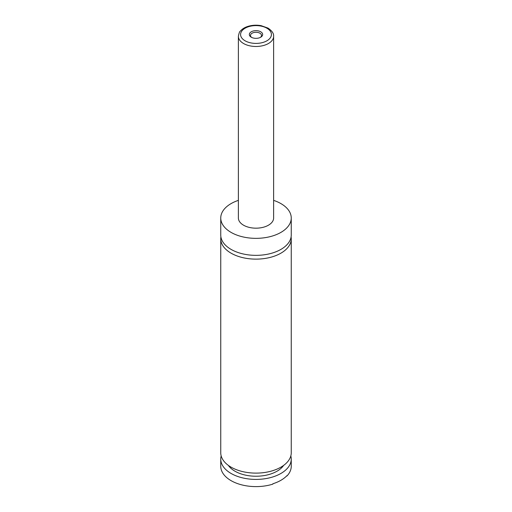 <?xml version="1.0" encoding="UTF-8"?>
<svg xmlns="http://www.w3.org/2000/svg" width="512" height="512" viewBox="0 0 512 512"><rect width="100%" height="100%" fill="white"/><g stroke="black" fill="none" stroke-linecap="round" stroke-linejoin="round"><path stroke-width="0.77" d="M273.626 200.371A35.251 20.352 180 0 1 280.928 203.61A35.251 20.352 180 0 1 291.251 217.997L291.251 235.002A35.251 20.352 180 0 1 269.491 253.805A35.251 20.352 180 0 1 231.072 249.389A35.251 20.352 180 0 1 220.749 235.002L220.749 217.997A35.251 20.352 180 0 1 238.374 200.371M291.098 236.89A35.251 20.352 180 0 1 291.251 238.778A35.251 20.352 180 0 1 269.491 257.581A35.251 20.352 180 0 1 231.072 253.165A35.251 20.352 180 0 1 220.749 238.778A35.251 20.352 180 0 1 220.902 236.89M290.829 455.91A35.251 20.352 180 0 1 291.251 459.059L291.251 466.253A35.251 20.352 180 0 1 286.944 476L286.944 475.642A35.251 20.352 0 0 1 272.883 483.763L272.883 484.122A35.251 20.352 180 0 1 231.072 480.646A35.251 20.352 180 0 1 220.749 466.253L220.749 459.059A35.251 20.352 180 0 1 221.171 455.91M251.29 37.222A6.662 3.846 0 0 0 260.71 37.222A6.662 3.846 0 0 0 260.71 31.782A6.662 3.846 0 0 0 251.29 31.782A6.662 3.846 0 0 0 251.29 37.222L251.29 37.222M260.262 37.459A5.51 3.181 0 0 0 261.51 35.45A5.51 3.181 0 0 0 259.898 33.203A5.51 3.181 0 0 0 253.894 32.512A5.51 3.181 0 0 0 250.49 35.45A5.51 3.181 0 0 0 251.738 37.459M273.626 36.301L273.626 217.997A17.626 10.176 180 0 1 262.746 227.398A17.626 10.176 180 0 1 243.539 225.197A17.626 10.176 180 0 1 238.374 217.997L238.374 36.301A17.626 10.176 180 0 0 243.539 43.501A17.626 10.176 180 0 0 262.746 45.702A17.626 10.176 180 0 0 273.626 36.301C273.901 33.574 272.026 30.842 268.006 28.096L261.114 25.658C256.762 24.89 252.531 25.082 248.416 26.246C244.973 27.251 242.304 28.845 240.416 31.021C239.654 31.366 238.976 33.126 238.374 36.301M291.251 217.997A35.251 20.352 180 0 1 269.491 236.8A35.251 20.352 180 0 1 231.072 232.39A35.251 20.352 180 0 1 220.749 217.997M291.251 238.778L291.251 452.762A35.251 20.352 180 0 1 269.491 471.565A35.251 20.352 180 0 1 231.072 467.155A35.251 20.352 180 0 1 220.749 452.762L220.749 238.778M283.648 465.389A29.741 17.171 180 0 1 256 476.23A29.741 17.171 180 0 1 228.352 465.389M291.251 459.059A35.251 20.352 180 0 1 269.491 477.862A35.251 20.352 180 0 1 231.072 473.453A35.251 20.352 180 0 1 220.749 459.059M245.094 40.8A15.424 8.902 0 0 0 266.906 40.8A15.424 8.902 0 0 0 266.906 28.211A15.424 8.902 0 0 0 245.094 28.211A15.424 8.902 0 0 0 245.094 40.8"/></g></svg>
